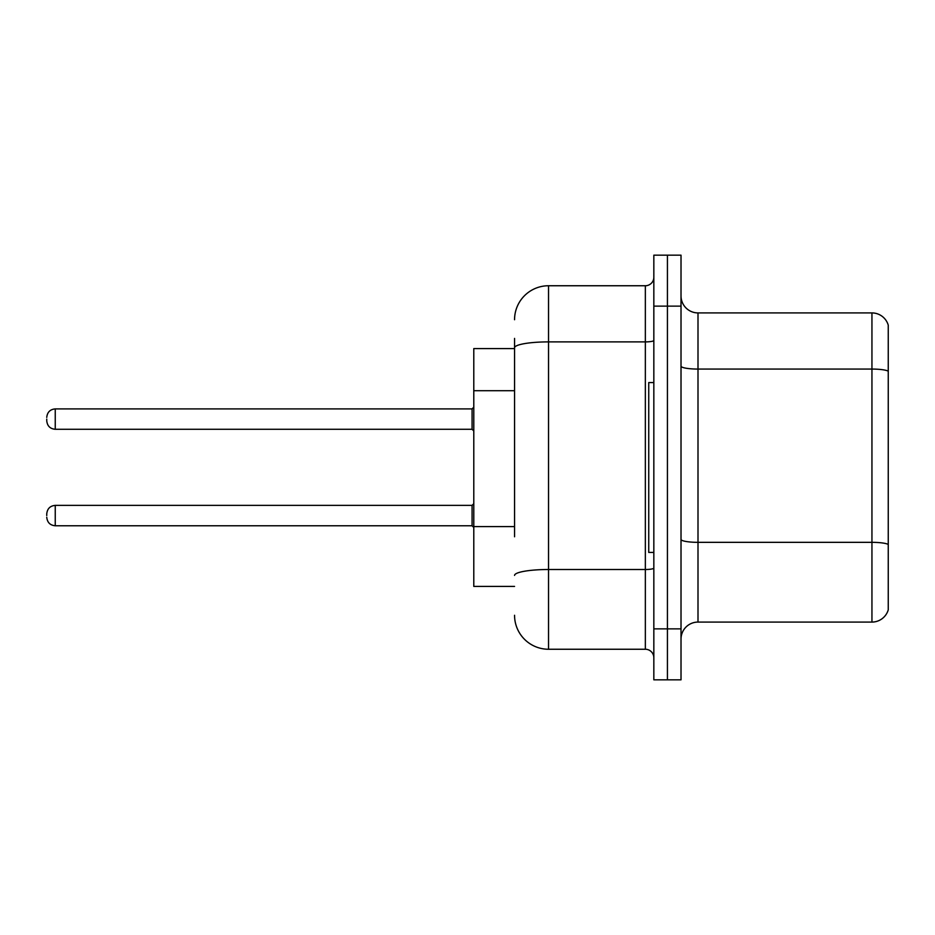 <?xml version="1.0" encoding="UTF-8"?>
<svg xmlns="http://www.w3.org/2000/svg" width="935" height="935" viewBox="0 0 935 935"><rect width="100%" height="100%" fill="white"/><g stroke="black" fill="none" stroke-linecap="round" stroke-linejoin="round"><path stroke-width="1.4" d="M514.554 380.51L514.554 338.4L514.554 348.591L473.788 348.591L473.788 586.409L514.554 586.409M681.019 639.061A16.982 16.982 0 0 1 698.001 622.079L871.946 622.079L871.946 312.921L698.001 312.921A16.982 16.982 0 0 1 681.019 295.939A16.982 16.982 0 0 0 698.001 312.921L698.001 622.079M667.426 628.869L667.426 679.827L681.019 679.827L681.019 628.869L667.426 628.869L667.426 679.827L653.834 679.827L653.834 628.869L667.426 628.869L667.426 306.131L667.426 628.869M653.834 628.869L653.834 255.173L667.426 255.173L667.426 306.131L667.426 255.173L681.019 255.173L681.019 628.869M888.25 325.158A16.982 16.982 0 0 0 871.946 312.921A16.982 16.982 0 0 1 888.25 325.158L888.25 609.842A16.982 16.982 0 0 1 871.946 622.079M514.554 536.784L514.554 338.4M514.554 319.723A33.976 33.976 0 0 1 548.529 285.748L548.529 649.252L645.349 649.252A8.497 8.497 0 0 1 653.834 657.749A8.497 8.497 0 0 0 645.349 649.252L645.349 285.748A8.497 8.497 0 0 0 653.834 277.251M548.529 285.748L645.349 285.748M548.529 649.252A33.976 33.976 0 0 1 514.554 615.277M46.75 515.571L46.75 513.876L46.75 515.571M46.75 419.09L46.75 420.785L46.75 419.09M653.834 382.567L648.738 382.567L648.738 552.433L653.834 552.433M514.554 390.701L473.788 390.701M514.554 526.592L473.788 526.592M888.25 371.195A16.982 2.945 180 0 0 871.946 369.068L698.001 369.068A16.982 2.945 0 0 1 681.019 366.123M888.25 544.45A16.982 2.945 180 0 0 871.946 542.335L698.001 542.335A16.982 2.945 -0 0 1 681.019 539.378M681.019 306.131L653.834 306.131M653.834 568.036A8.497 1.473 0 0 1 645.349 569.508L548.529 569.508A33.976 5.902 180 0 0 514.554 575.411M514.554 347.797A33.976 5.902 180 0 1 548.529 341.894L645.349 341.894A8.497 1.473 0 0 0 653.834 340.422M46.75 513.876C47.299 508.663 50.128 505.835 55.247 505.379L55.247 525.762L472.082 525.762L472.082 505.379L473.788 503.684M472.082 408.899L55.247 408.899L55.247 429.282L472.082 429.282L472.082 408.899L473.788 407.204M472.082 525.762L473.788 527.457M55.247 505.379L472.082 505.379M55.247 525.762C50.128 525.306 47.299 522.478 46.75 517.265M55.247 429.282C50.128 428.826 47.299 425.998 46.75 420.785M55.247 408.899C50.128 409.355 47.299 412.183 46.75 417.396M472.082 429.282L473.788 430.977"/></g></svg>
